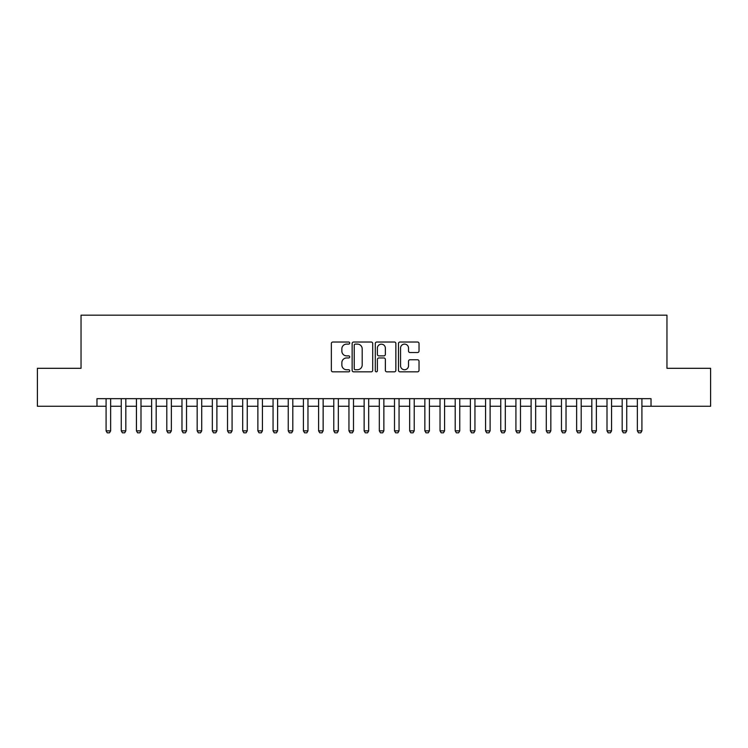 <?xml version="1.0" encoding="UTF-8"?>
<svg xmlns="http://www.w3.org/2000/svg" width="748" height="748" viewBox="0 0 748 748"><rect width="100%" height="100%" fill="white"/><g stroke="black" fill="none" stroke-linecap="round" stroke-linejoin="round"><path stroke-width="1.12" d="M349.718 343.07A1.047 1.047 0 0 0 348.671 342.023L332.841 342.023A1.487 1.487 0 0 0 331.355 343.51L331.355 370.335A1.487 1.487 0 0 0 332.841 371.821L348.671 371.821A1.047 1.047 0 0 0 349.718 370.784A1.047 1.047 0 0 0 348.671 369.736L346.623 369.736A4.768 4.768 0 0 1 341.855 364.968L341.855 362.733A4.768 4.768 0 0 1 346.623 357.965L348.671 357.965A1.047 1.047 0 0 0 349.718 356.927A1.047 1.047 0 0 0 348.671 355.88L346.623 355.88A4.768 4.768 0 0 1 341.855 351.111L341.855 348.877A4.768 4.768 0 0 1 346.623 344.108L348.671 344.108A1.047 1.047 0 0 0 349.718 343.07M417.543 352.532A1.487 1.487 0 0 0 419.03 351.036L419.03 343.51A1.487 1.487 0 0 0 417.543 342.023L399.965 342.023A1.487 1.487 0 0 0 398.469 343.51L398.469 370.335A1.487 1.487 0 0 0 399.965 371.821L417.543 371.821A1.487 1.487 0 0 0 419.03 370.335L419.03 361.247A1.487 1.487 0 0 0 417.543 359.751L410.016 359.751A1.487 1.487 0 0 0 408.53 361.247L408.53 365.753A3.983 3.983 0 0 1 404.546 369.736A3.983 3.983 0 0 1 400.554 365.753L400.554 348.091A3.983 3.983 0 0 1 404.546 344.108A3.983 3.983 0 0 1 408.53 348.091L408.53 351.036A1.487 1.487 0 0 0 410.016 352.532L417.543 352.532M96.978 406.258L37.4 406.258L37.4 368.306L81.036 368.306L81.036 315.179L666.964 315.179L666.964 368.306L710.6 368.306L710.6 406.258L651.022 406.258L651.022 398.665L96.978 398.665L96.978 406.258L106.085 406.258M372.7 343.51A1.487 1.487 0 0 0 371.204 342.023L353.626 342.023A1.487 1.487 0 0 0 352.14 343.51L352.14 370.335A1.487 1.487 0 0 0 353.626 371.821L371.204 371.821A1.487 1.487 0 0 0 372.7 370.335L372.7 343.51M376.796 342.023L394.374 342.023A1.487 1.487 0 0 1 395.86 343.51L395.86 370.335A1.487 1.487 0 0 1 394.374 371.821L386.847 371.821A1.487 1.487 0 0 1 385.36 370.335L385.36 359.461A1.487 1.487 0 0 0 383.874 357.965L378.881 357.965A1.487 1.487 0 0 0 377.394 359.461L377.394 370.784A1.047 1.047 0 0 1 376.347 371.821A1.047 1.047 0 0 1 375.3 370.784L375.3 343.51A1.487 1.487 0 0 1 376.796 342.023M110.639 406.258L121.269 406.258M125.823 406.258L136.445 406.258M140.998 406.258L151.62 406.258M156.173 406.258L166.804 406.258M171.357 406.258L181.979 406.258M186.532 406.258L197.163 406.258M201.717 406.258L212.339 406.258M216.892 406.258L227.523 406.258M232.076 406.258L242.698 406.258M247.251 406.258L257.882 406.258M262.436 406.258L273.057 406.258M277.611 406.258L288.242 406.258M292.795 406.258L303.417 406.258M307.97 406.258L318.592 406.258M323.145 406.258L333.776 406.258M338.33 406.258L348.951 406.258M353.505 406.258L364.136 406.258M368.689 406.258L379.311 406.258M383.864 406.258L394.495 406.258M399.049 406.258L409.67 406.258M414.224 406.258L424.855 406.258M429.408 406.258L440.03 406.258M444.583 406.258L455.205 406.258M459.758 406.258L470.389 406.258M474.943 406.258L485.564 406.258M490.118 406.258L500.749 406.258M505.302 406.258L515.924 406.258M520.477 406.258L531.108 406.258M535.662 406.258L546.283 406.258M550.837 406.258L561.468 406.258M566.021 406.258L576.643 406.258M581.196 406.258L591.827 406.258M596.38 406.258L607.002 406.258M611.555 406.258L622.177 406.258M626.731 406.258L637.361 406.258M641.915 406.258L651.022 406.258M355.263 344.108A1.047 1.047 0 0 0 354.225 345.155L354.225 368.699A1.047 1.047 0 0 0 355.263 369.736L357.422 369.736A4.768 4.768 0 0 0 362.191 364.968L362.191 348.877A4.768 4.768 0 0 0 357.422 344.108L355.263 344.108M385.36 348.166A3.983 3.983 0 0 0 381.377 344.183A3.983 3.983 0 0 0 377.394 348.166L377.394 354.393A1.487 1.487 0 0 0 378.881 355.88L383.874 355.88A1.487 1.487 0 0 0 385.36 354.393L385.36 348.166M110.639 398.665L110.639 430.848L109.498 432.821L107.226 432.821L106.085 430.848L106.085 398.665M106.085 430.848L110.639 430.848M125.823 398.665L125.823 430.848L124.682 432.821L122.401 432.821L121.269 430.848L121.269 398.665M121.269 430.848L125.823 430.848M140.998 398.665L140.998 430.848L139.857 432.821L137.585 432.821L136.445 430.848L136.445 398.665M136.445 430.848L140.998 430.848M156.173 398.665L156.173 430.848L155.042 432.821L152.76 432.821L151.62 430.848L151.62 398.665M151.62 430.848L156.173 430.848M171.357 398.665L171.357 430.848L170.217 432.821L167.945 432.821L166.804 430.848L166.804 398.665M166.804 430.848L171.357 430.848M186.532 398.665L186.532 430.848L185.401 432.821L183.12 432.821L181.979 430.848L181.979 398.665M181.979 430.848L186.532 430.848M201.717 398.665L201.717 430.848L200.576 432.821L198.304 432.821L197.163 430.848L197.163 398.665M197.163 430.848L201.717 430.848M216.892 398.665L216.892 430.848L215.761 432.821L213.479 432.821L212.339 430.848L212.339 398.665M212.339 430.848L216.892 430.848M232.076 398.665L232.076 430.848L230.936 432.821L228.654 432.821L227.523 430.848L227.523 398.665M227.523 430.848L232.076 430.848M247.251 398.665L247.251 430.848L246.111 432.821L243.839 432.821L242.698 430.848L242.698 398.665M242.698 430.848L247.251 430.848M262.436 398.665L262.436 430.848L261.295 432.821L259.014 432.821L257.882 430.848L257.882 398.665M257.882 430.848L262.436 430.848M277.611 398.665L277.611 430.848L276.47 432.821L274.198 432.821L273.057 430.848L273.057 398.665M273.057 430.848L277.611 430.848M292.795 398.665L292.795 430.848L291.655 432.821L289.373 432.821L288.242 430.848L288.242 398.665M288.242 430.848L292.795 430.848M307.97 398.665L307.97 430.848L306.83 432.821L304.558 432.821L303.417 430.848L303.417 398.665M303.417 430.848L307.97 430.848M323.145 398.665L323.145 430.848L322.014 432.821L319.733 432.821L318.592 430.848L318.592 398.665M318.592 430.848L323.145 430.848M338.33 398.665L338.33 430.848L337.189 432.821L334.917 432.821L333.776 430.848L333.776 398.665M333.776 430.848L338.33 430.848M353.505 398.665L353.505 430.848L352.373 432.821L350.092 432.821L348.951 430.848L348.951 398.665M348.951 430.848L353.505 430.848M368.689 398.665L368.689 430.848L367.549 432.821L365.276 432.821L364.136 430.848L364.136 398.665M364.136 430.848L368.689 430.848M383.864 398.665L383.864 430.848L382.724 432.821L380.452 432.821L379.311 430.848L379.311 398.665M379.311 430.848L383.864 430.848M399.049 398.665L399.049 430.848L397.908 432.821L395.627 432.821L394.495 430.848L394.495 398.665M394.495 430.848L399.049 430.848M414.224 398.665L414.224 430.848L413.083 432.821L410.811 432.821L409.67 430.848L409.67 398.665M409.67 430.848L414.224 430.848M429.408 398.665L429.408 430.848L428.267 432.821L425.986 432.821L424.855 430.848L424.855 398.665M424.855 430.848L429.408 430.848M444.583 398.665L444.583 430.848L443.442 432.821L441.17 432.821L440.03 430.848L440.03 398.665M440.03 430.848L444.583 430.848M459.758 398.665L459.758 430.848L458.627 432.821L456.345 432.821L455.205 430.848L455.205 398.665M455.205 430.848L459.758 430.848M474.943 398.665L474.943 430.848L473.802 432.821L471.53 432.821L470.389 430.848L470.389 398.665M470.389 430.848L474.943 430.848M490.118 398.665L490.118 430.848L488.986 432.821L486.705 432.821L485.564 430.848L485.564 398.665M485.564 430.848L490.118 430.848M505.302 398.665L505.302 430.848L504.161 432.821L501.889 432.821L500.749 430.848L500.749 398.665M500.749 430.848L505.302 430.848M520.477 398.665L520.477 430.848L519.346 432.821L517.064 432.821L515.924 430.848L515.924 398.665M515.924 430.848L520.477 430.848M535.662 398.665L535.662 430.848L534.521 432.821L532.239 432.821L531.108 430.848L531.108 398.665M531.108 430.848L535.662 430.848M550.837 398.665L550.837 430.848L549.696 432.821L547.424 432.821L546.283 430.848L546.283 398.665M546.283 430.848L550.837 430.848M566.021 398.665L566.021 430.848L564.88 432.821L562.599 432.821L561.468 430.848L561.468 398.665M561.468 430.848L566.021 430.848M581.196 398.665L581.196 430.848L580.055 432.821L577.783 432.821L576.643 430.848L576.643 398.665M576.643 430.848L581.196 430.848M596.38 398.665L596.38 430.848L595.24 432.821L592.958 432.821L591.827 430.848L591.827 398.665M591.827 430.848L596.38 430.848M611.555 398.665L611.555 430.848L610.415 432.821L608.143 432.821L607.002 430.848L607.002 398.665M607.002 430.848L611.555 430.848M626.731 398.665L626.731 430.848L625.599 432.821L623.318 432.821L622.177 430.848L622.177 398.665M622.177 430.848L626.731 430.848M641.915 398.665L641.915 430.848L640.774 432.821L638.502 432.821L637.361 430.848L637.361 398.665M637.361 430.848L641.915 430.848"/></g></svg>
